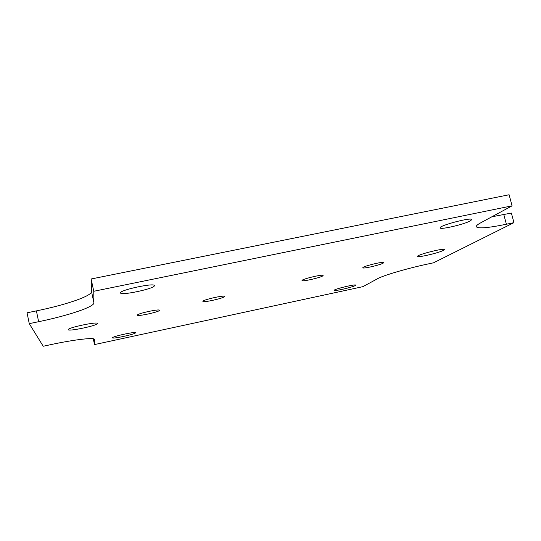 <?xml version="1.0" encoding="UTF-8"?>
<svg xmlns="http://www.w3.org/2000/svg" width="541" height="541" viewBox="0 0 541 541"><rect width="100%" height="100%" fill="white"/><g stroke="black" fill="none" stroke-linecap="round" stroke-linejoin="round"><path stroke-width="0.81" d="M97.448 323.504C98.083 325.432 68.112 331.775 68.261 329.665C67.084 327.819 97.874 321.293 97.448 323.464L97.448 323.504M443.404 250.375C438.859 252.918 417.375 257.915 417.632 256.366C416.435 254.865 444.574 247.717 444.317 249.597L443.404 250.375M135.433 332.837C135.385 334.196 112.285 339.214 112.501 337.814C111.622 336.617 135.798 331.308 135.446 332.769L135.433 332.837M355.302 285.533C352.522 287.264 333.898 291.525 334.155 290.361C333.276 289.307 355.985 283.802 355.714 285.141L355.302 285.533M470.514 220.775C464.766 224.238 439.961 230.04 440.158 227.876C438.589 225.678 471.941 216.907 471.766 219.585L470.514 220.775M154.361 285.837C153.874 288.84 120.481 295.866 120.548 292.924C119.006 290.213 154.746 282.51 154.388 285.614L154.361 285.837M383.231 263.095C380.262 265.009 362.646 269.053 362.849 267.768C361.943 266.537 383.921 261.093 383.718 262.601L383.231 263.095M322.808 275.869C320.455 277.716 301.837 281.915 302.034 280.549C301.127 279.271 323.322 273.929 323.112 275.484L322.808 275.869M224.393 296.671C223.169 298.389 202.699 302.879 202.882 301.384C201.976 300.025 224.731 294.831 224.488 296.454L224.393 296.671M159.446 310.399C159.068 312.008 137.211 316.722 137.373 315.146C136.467 313.746 159.744 308.627 159.467 310.284L159.446 310.399M29.268 323.646L27.05 312.806L36.403 310.886C66.056 304.847 91.943 295.974 91.51 291.538L91.131 278.987L509.115 194.753L512.077 205.83L93.762 291.281L93.924 302.838C94.283 306.916 68.308 315.579 38.634 321.699L29.268 323.646L43.212 346.247L50.59 344.671C74.117 339.599 94.641 337.246 94.432 339.39L94.513 344.576L362.896 286.662L377.692 278.649C383.217 275.464 407.332 268.356 427.316 264.13L433.537 262.804L513.95 222.662L506.39 224.238C487.962 227.991 477.933 228.816 476.29 226.713C476.073 225.854 477.514 224.569 480.611 222.878L512.077 205.83M491.816 216.806L511.38 213.053L513.95 222.662M94.513 344.576L93.275 338.774M91.131 278.987L93.762 291.281M506.39 224.238L503.827 214.615M38.634 321.699L36.403 310.886M93.924 302.838L91.51 291.538"/></g></svg>
